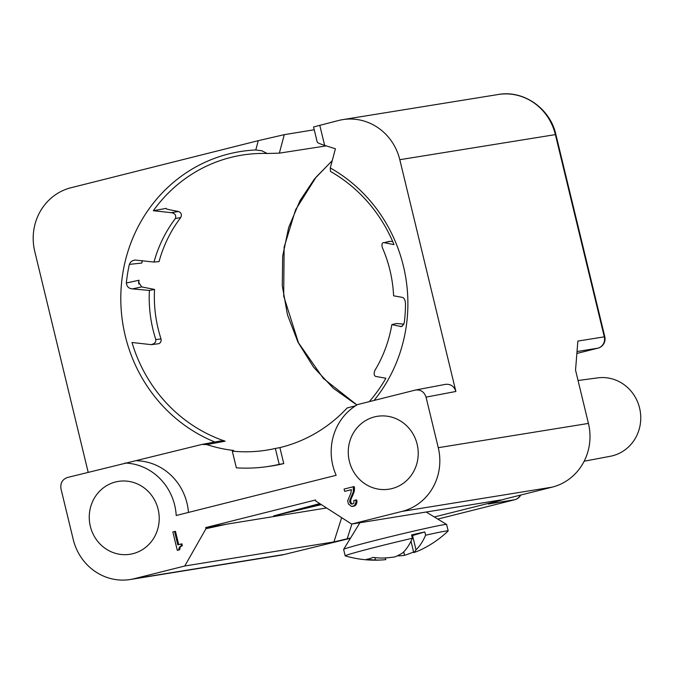 <?xml version="1.0" encoding="UTF-8"?>
<svg xmlns="http://www.w3.org/2000/svg" width="674" height="674" viewBox="0 0 674 674"><rect width="100%" height="100%" fill="white"/><g stroke="black" fill="none" stroke-linecap="round" stroke-linejoin="round"><path stroke-width="1.01" d="M220.482 440.948L202.04 444.41L67.459 477.495C62.328 479.374 60.171 483.165 60.989 488.869L73.222 539.427A52.985 50.171 -99.2 0 0 130.343 579.497A52.985 50.171 -99.2 0 0 134.345 578.671L184.76 566.008L205.958 528.711L205.688 527.59L315.584 499.973L315.853 501.094L351.634 524.069L402.049 511.398A52.985 50.171 -99.2 0 0 438.269 447.688L426.035 397.129L455.877 391.476C454.124 386.253 450.645 383.877 445.447 384.357L415.605 390.01C420.803 389.538 424.283 391.906 426.035 397.129M402.049 511.398L552.217 487.134A52.985 50.171 -99.2 0 0 588.436 423.424L438.269 447.688M552.217 487.134L505.281 498.929L488.22 504.026L514.65 499.754A9.461 8.956 -99.2 0 0 520.345 495.146M577.028 351.542L597.838 348.18A9.461 3.033 75.9 0 0 597.922 348.163A9.461 9.461 0 0 0 604.805 336.764L577.871 341.078L575.537 370.11L588.436 423.424M126.35 282.987C126.822 286.677 128.86 288.641 132.458 288.885L149.392 290.452L154.548 289.441L141.675 286.905L138.566 282.153L139.038 280.232L126.35 282.987A147.589 139.754 80.8 0 1 129.357 264.385L141.818 263.045L142.214 260.653M125.019 463.03A54.906 51.991 80.8 0 1 176.209 515.5L336.166 475.296A54.906 51.991 -99.2 0 1 357.557 404.585L415.605 390.01M392.689 241.536L390.356 241.334L384.129 242.648L393.987 244.611A147.589 139.754 -99.2 0 0 330.471 171.44L330.285 167.952A151.372 143.335 80.8 0 1 374.087 400.432M181.104 544.002L182.005 543.859L182.106 545.788L181.205 545.932L181.104 544.002L177.801 544.836L174.574 531.508L172.839 531.946L177.287 550.329L178.677 549.976L179.335 547.372L181.205 545.932M182.452 545.696L181.55 545.847M182.106 545.788L179.335 547.372M180.826 546.597L179.924 546.74M354.254 491.531L350.766 499.897L350.8 502.324L349.899 502.467L351.39 504.042L352.839 503.925L353.884 502.93L353.85 500.504L355.762 500.024L356.091 502.13L354.381 505.736L351.601 506.435L348.441 504.059L347.666 500.841L350.918 492.947L351.415 489.661L344.633 491.363L344.077 489.063L353.286 486.746L353.344 491.675L349.865 500.041L349.899 502.467M350.581 501.405L349.68 501.549M165.897 208.485L166.158 208.384C165.509 208.696 166.899 209.201 170.32 209.9L178.467 211.501C181.365 212.706 182.098 214.745 180.683 217.609A128.667 121.834 80.8 0 0 159.056 261.588L153.984 262.068L135.078 260.029L132.551 260.72L130.545 262.161L129.357 264.385M180.683 217.609L175.417 218.46A128.936 122.087 80.8 0 0 153.984 262.068M279.196 464.352A163.951 155.247 -99.2 0 1 265.522 466.846A163.951 155.247 -99.2 0 1 236.347 467.832L232.303 451.125A147.589 139.754 -99.2 0 0 266.862 450.114A147.589 139.754 -99.2 0 0 275.354 448.454L279.196 464.352L283.754 463.586L279.895 447.603A147.589 139.754 -99.2 0 0 347.177 407.93L355.51 405.841M326.233 145.887L279.348 153.15L267.224 153.487L261.824 150.774L255.783 149.973A151.372 143.335 80.8 0 0 122.331 276.424A151.372 143.335 80.8 0 0 214.846 442.001M314.236 129.753L284.293 134.665L258.268 140.672L70.981 187.743A52.985 50.171 -99.2 0 0 34.762 251.453L88.184 472.289M265.522 466.846L268.538 466.442A164.035 155.323 -99.2 0 0 283.754 463.586M417.139 444.217A36.901 34.938 -99.2 0 0 377.364 416.313A36.901 34.938 -99.2 0 0 349.351 461.252A36.901 34.938 -99.2 0 0 389.134 489.164A36.901 34.938 -99.2 0 0 417.139 444.217M158.137 509.317A36.901 34.938 -99.2 0 0 118.354 481.404A36.901 34.938 -99.2 0 0 90.341 526.352A36.901 34.938 -99.2 0 0 130.124 554.255A36.901 34.938 -99.2 0 0 158.137 509.317M180.236 547.229L179.579 549.832L177.287 550.329M174.574 531.508L175.476 531.356L178.686 544.617M350.8 502.324L351.659 503.571L352.788 503.941M355.762 500.024L356.664 499.872L356.993 501.987L356.158 504.632L354.465 506.039L352.519 506.444M351.415 489.737L344.633 491.363M353.286 486.746L354.187 486.603L354.524 487.984L354.246 491.523M492.972 501.229L494.371 501.886L500.807 499.965L351.634 524.069M584.156 461.227L610.383 456.256A39.715 37.601 -99.2 0 0 639.584 408.048A39.715 37.601 -99.2 0 0 597.72 377.87L578.048 380.507M403.844 324.135L396.523 323.512L391.847 324.59L401.35 326.612L403.726 324.405L404.358 322.13A147.589 139.754 80.8 0 0 405.495 303.266C405.057 299.551 403.928 297.579 402.108 297.344L393.591 295.802A128.936 122.087 80.8 0 0 382.335 247.594C381.501 244.072 382.099 242.429 384.129 242.648L389.37 241.393M352.291 503.899L351.39 504.042M354.524 487.984L353.623 488.128M494.371 501.886L434.334 516.975M350.564 538.029L333.933 541.904L184.76 566.008M350.59 500.672L349.688 500.816M161.035 338.955L155.812 339.553L155.61 341.895L154.127 343.58L151.271 344.65L158.87 343.698L160.378 342.619L161.17 340.884L161.035 338.955A128.667 121.834 80.8 0 1 154.548 289.441M354.465 506.039L353.564 506.182M179.579 549.832L178.677 549.976M202.04 444.41L206.8 444.587A147.589 139.754 -99.2 0 0 233.634 450.468L232.303 451.125M319.754 125.221L324.632 145.382C320.116 143.933 317.656 142.863 317.235 142.155L313.562 126.956L338.677 120.461A52.985 50.171 -99.2 0 1 342.678 119.635A52.985 50.171 -99.2 0 1 399.8 159.704L455.877 391.476M324.632 145.382L335.416 148.76L330.285 167.952M219.893 441.074L225.141 441.192A147.589 139.754 -99.2 0 1 131.994 342.485L151.271 344.65M267.224 153.487A147.589 139.754 -99.2 0 0 242 155.121A147.589 139.754 -99.2 0 0 153.327 210.726L166.158 208.384A147.589 139.754 -99.2 0 0 165.964 208.654M178.467 211.501L171.238 212.672L153.327 210.726M171.238 212.672C174.937 213.262 176.327 215.191 175.417 218.46M155.812 339.553A128.936 122.087 80.8 0 1 149.392 290.452M369.268 401.645A147.589 139.754 -99.2 0 0 385.89 378.232L376.016 376.488C374.011 375.932 373.64 373.901 374.896 370.397A128.936 122.087 80.8 0 0 391.847 324.59M389.37 241.402L390.356 241.334M136.999 460.755A55.234 52.302 80.8 0 1 188.459 512.417M275.354 448.454L279.895 447.603M350.404 538.29L284.521 554.416L134.345 578.671M354.566 489.678L353.665 489.821M353.336 491.734L354.238 491.59M356.993 501.987L356.091 502.13M356.63 503.545L355.729 503.689M351.146 502.973L350.244 503.116M355.282 505.584L354.381 505.736M205.688 527.59L326.561 507.969M321.355 504.624L273.619 515.905L319.754 503.596M130.343 579.497L280.51 555.241A52.985 50.171 -99.2 0 0 284.521 554.416M225.141 441.192L206.8 444.587M179.882 548.046L178.981 548.198M179.587 549.099L178.686 549.243M356.883 500.799L355.982 500.942M332.231 160.656L314.354 179.107L299.981 200.684L288.649 227.542L282.684 256.196L282.28 285.675L287.461 314.775L297.992 342.224L313.503 367.077L333.386 388.3L356.849 404.998M356.158 504.632L355.257 504.784M353.066 494.927L352.165 495.07M351.659 503.571L350.758 503.714M350.766 499.897L349.865 500.041M181.289 546.235L180.388 546.378M352.308 496.342L351.407 496.485M227.77 523.925L205.958 528.711M424.797 531.929L425.597 535.207A52.985 1.39 -13.6 0 1 448.176 530.918L446.626 524.49A52.985 1.39 166.4 0 0 446.601 524.456A52.985 1.39 166.4 0 0 378.308 539.663A52.985 1.39 166.4 0 0 343.639 549.361A52.985 1.39 166.4 0 0 343.63 549.403L345.189 555.839A52.985 1.39 -13.6 0 1 379.866 546.1A52.985 1.39 -13.6 0 1 412.362 538.231L411.57 534.954A52.985 1.39 -13.6 0 1 424.797 531.929L411.763 535.771M448.176 530.918A52.985 1.39 -13.6 0 1 448.143 530.994A105.961 105.961 0 0 1 422.143 549.167A105.161 80.29 74.6 0 1 413.743 552.596L410.988 541.222M385.376 557.912L385.789 559.622A105.161 80.29 -105.4 0 1 383.236 559.867A105.161 80.29 -105.4 0 1 375.435 559.984A105.692 94.714 -106.6 0 1 366.546 559.31A100.653 44.585 -102.9 0 0 372.983 557.39A105.692 94.714 73.4 0 0 381.872 558.064A105.161 102.667 69.6 0 0 394.93 556.884A105.161 67.847 -102.3 0 0 402.766 552.815A105.692 46.809 -102.9 0 0 412.362 538.231M412.564 535.586L416.001 549.79A105.161 22.579 76.7 0 1 413.743 552.596M375.435 559.984L374.862 557.6M413.592 551.981A105.161 102.667 -110.4 0 1 404.594 555.325A105.161 67.847 77.7 0 1 397.331 555.839M404.594 555.325L403.751 551.837M425.597 535.207A105.692 46.809 77.1 0 1 416.001 549.79M383.236 559.867A105.961 105.961 0 0 1 345.257 555.881A52.985 1.39 -13.6 0 1 345.189 555.839M319.821 503.638L277.25 514.995L321.296 504.582M320.335 503.967L311.607 506.031L317.724 505.045L314.101 505.955L306.308 507.185M320.032 503.773L306.308 507.21M321.195 504.523L309.695 506.991M321.068 504.438L304.134 507.893L300.511 508.803L309.754 507.227M294.605 510.395L303.241 508.685L294.707 510.353M576.877 353.446L597.838 348.18A9.461 8.956 -99.2 0 0 604.3 336.806L555.376 134.573A52.985 50.171 -99.2 0 0 498.255 94.503C523.487 89.819 550.178 108.447 555.881 134.53L399.8 159.704M141.675 286.905L132.458 288.885M258.268 140.672L255.783 149.973M284.293 134.665L279.348 153.15M347.161 538.88L351.887 524.027M333.933 541.904L341.651 517.649M142.357 260.669A147.589 139.754 -99.2 0 0 141.818 263.045M400.339 326.604L402.319 326.174M514.725 499.737L437.78 519.081L514.65 499.754A9.461 3.033 -104.1 0 0 514.725 499.737A9.461 9.461 0 0 0 520.758 495.036M139.038 280.232A147.589 139.754 -99.2 0 0 138.684 284.04M604.805 336.764L555.881 134.53M342.678 119.635L498.255 94.503M356.925 404.956L323.326 378.409L298.456 342.754L283.687 296.097L284.133 247.147L295.591 209.757L316.123 177.094L332.206 160.749M576.877 353.454L597.922 348.163M359.916 522.729L343.639 549.361M426.204 512.021L446.601 524.456"/></g></svg>
